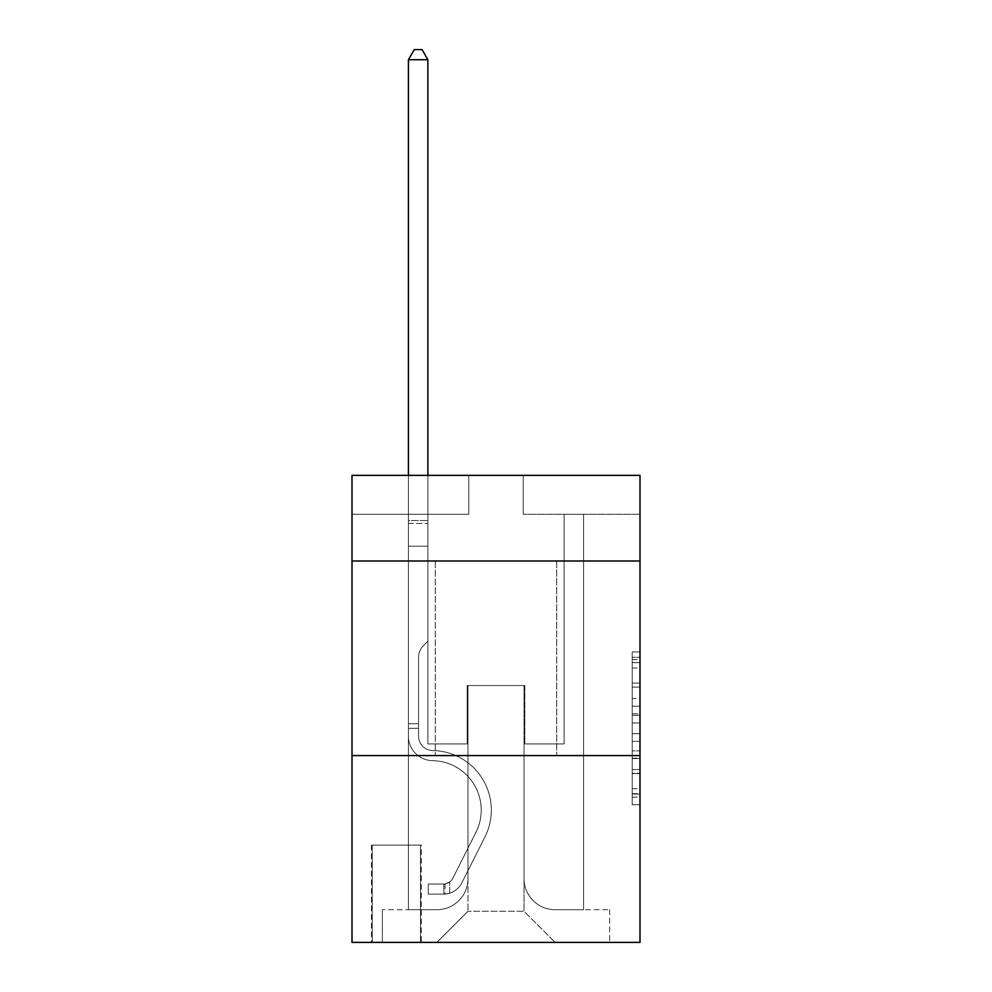 <?xml version="1.0" encoding="UTF-8"?>
<svg xmlns="http://www.w3.org/2000/svg" width="992" height="992" viewBox="0 0 992 992"><rect width="100%" height="100%" fill="white"/><g stroke="black" fill="none" stroke-linecap="round" stroke-linejoin="round"><path stroke-width="0.74" stroke-dasharray="4.96 3.72" d="M632.214 698.554L632.214 722.994L640.001 722.994L640.001 797.109L640.001 659.581L640.001 722.994L632.214 722.994L632.214 657.287L632.214 804.748L632.214 651.942L632.214 794.046L640.001 794.046L632.214 794.046L640.001 794.046L632.214 794.046L632.214 769.606L632.214 804.748L640.001 804.748L640.001 651.942L640.001 793.674L640.001 733.696L632.214 733.696L640.001 733.696L640.001 769.606L640.001 662.644L632.214 662.644L640.001 662.644L640.001 804.748L640.001 659.581L640.001 804.748L632.214 804.748L632.214 651.942L640.001 651.942L640.001 659.581L640.001 651.942L640.001 659.581L640.001 651.942L640.001 657.287L640.001 651.942L632.214 651.942L632.214 662.644L640.001 662.644L632.214 662.644L632.214 698.554L640.001 698.554M556.71 560.988L556.71 755.594L435.29 755.594L556.71 755.594L435.29 755.594L556.71 755.594L556.71 560.988L435.29 560.988L435.29 755.594L435.29 560.988L556.71 560.988M421.278 845.097L371.454 845.097L421.278 845.097L421.278 942.4L371.454 942.4L421.278 942.4M371.454 845.097L371.454 942.4M640.001 713.831L640.001 706.192L640.001 713.831L632.214 713.831L632.214 683.079L632.214 773.611L632.214 750.882L640.001 750.882L632.214 750.882L632.214 804.748L640.001 804.748L632.214 804.748L640.001 804.748L632.214 804.748L632.214 651.942L640.001 651.942L632.214 651.942L640.001 651.942L632.214 651.942L632.214 713.831L640.001 713.831M640.001 755.594L640.001 942.4L351.999 942.4L351.999 755.594L640.001 755.594L640.001 475.379L523.243 475.379L640.001 475.379L640.001 514.29L640.001 475.379L351.999 475.379L468.757 475.379L351.999 475.379L351.999 514.29L468.757 514.29L351.999 514.29L351.999 475.379L351.999 560.988L640.001 560.988L351.999 560.988L351.999 755.594L640.001 755.594L351.999 755.594M408.431 514.29L408.431 909.714L436.84 909.714A31.136 31.136 0 0 0 467.976 878.577L467.976 685.534L467.976 911.264L467.976 685.534L467.976 911.264L467.976 685.534L524.024 685.534L524.024 878.577A31.136 31.136 0 0 0 555.16 909.714L583.569 909.714L583.569 514.29L583.569 909.714L583.569 514.29L583.569 909.714L583.569 514.29L583.569 909.714L583.569 514.29L583.569 909.714L609.646 909.714L555.16 909.714L583.569 909.714L555.16 909.714L583.569 909.714L555.16 909.714L583.569 909.714L583.569 514.29L564.113 514.29L583.569 514.29L564.113 514.29L583.569 514.29L564.113 514.29L583.569 514.29L564.113 514.29L583.569 514.29L564.113 514.29L583.569 514.29L583.569 909.714L555.16 909.714A31.136 31.136 0 0 1 524.024 878.577A31.136 31.136 0 0 0 555.16 909.714A31.136 31.136 0 0 1 524.024 878.577A31.136 31.136 0 0 0 555.16 909.714A31.136 31.136 0 0 1 524.024 878.577A31.136 31.136 0 0 0 555.16 909.714A31.136 31.136 0 0 1 524.024 878.577L524.024 685.534L524.024 911.264L467.976 911.264L524.024 911.264L555.16 942.4L609.646 942.4L436.84 942.4L555.16 942.4L524.024 911.264L555.16 942.4L524.024 911.264L524.024 685.534L524.024 911.264L524.024 685.534L467.195 685.534L467.195 743.913L427.887 743.913L427.887 514.29L408.431 514.29L408.431 909.714L436.84 909.714A31.136 31.136 0 0 0 467.976 878.577L467.976 685.534L467.195 685.534L467.195 743.913L427.887 743.913L427.887 514.29L408.431 514.29L408.431 909.714L436.84 909.714L382.354 909.714L436.84 909.714L408.431 909.714L408.431 514.29L408.431 909.714L408.431 514.29L408.431 909.714L408.431 514.29L427.887 514.29L408.431 514.29L427.887 514.29L408.431 514.29L427.887 514.29L408.431 514.29L427.887 514.29L408.431 514.29L408.431 909.714L408.431 514.29M467.976 878.577L467.976 685.534L467.195 685.534L467.195 743.913L427.887 743.913L427.887 514.29L427.887 743.913L427.887 514.29L427.887 743.913L427.887 514.29L427.887 743.913L427.887 514.29L427.887 743.913L467.195 743.913L427.887 743.913L467.195 743.913L427.887 743.913L467.195 743.913L427.887 743.913L467.195 743.913L467.195 685.534L467.195 743.913L467.195 685.534L467.195 743.913L467.195 685.534L467.195 743.913L467.195 685.534L467.976 685.534L467.195 685.534L467.976 685.534L467.195 685.534L467.976 685.534L467.195 685.534L467.976 685.534L467.976 878.577A31.136 31.136 0 0 1 436.84 909.714A31.136 31.136 0 0 0 467.976 878.577A31.136 31.136 0 0 1 436.84 909.714A31.136 31.136 0 0 0 467.976 878.577A31.136 31.136 0 0 1 436.84 909.714A31.136 31.136 0 0 0 467.976 878.577M640.001 514.29L523.243 514.29L640.001 514.29M372.236 942.4L420.496 942.4L372.236 942.4L372.236 845.097L420.496 845.097L420.496 942.4L420.496 845.097L372.236 845.097L372.236 942.4M382.354 942.4L436.84 942.4L467.976 911.264L436.84 942.4L467.976 911.264L436.84 942.4L382.354 942.4L382.354 909.714L382.354 942.4M524.805 685.534L524.024 685.534L524.805 685.534L524.024 685.534L524.805 685.534L524.024 685.534L524.805 685.534L524.024 685.534L524.805 685.534L524.024 685.534L524.805 685.534L524.805 743.913L524.805 685.534M523.243 514.29L523.243 475.379L523.243 514.29M468.757 514.29L468.757 475.379L468.757 514.29M609.646 909.714L609.646 942.4L609.646 909.714M564.113 514.29L564.113 743.913L524.805 743.913L564.113 743.913L524.805 743.913L564.113 743.913L524.805 743.913L564.113 743.913L524.805 743.913L564.113 743.913L524.805 743.913L564.113 743.913L564.113 514.29M640.001 560.988L351.999 560.988M632.214 722.994L640.001 722.994L632.214 722.994M632.214 657.287L632.214 651.942L632.214 657.287L640.001 657.287L632.214 657.287M632.214 773.227L632.214 741.334L632.214 773.227L640.001 773.227L632.214 773.227M632.214 741.334L632.214 733.696L640.001 733.696L632.214 733.696L632.214 741.334L640.001 741.334L632.214 741.334M632.214 683.079L632.214 662.644L632.214 683.079L640.001 683.079L632.214 683.079M632.214 651.942L640.001 651.942L632.214 651.942L632.214 659.581L632.214 651.942L640.001 651.942M632.214 804.748L640.001 804.748L632.214 804.748L632.214 797.109L632.214 804.748M418.55 723.676L418.55 728.351L408.431 728.351L408.431 723.676L408.431 736.151L408.431 59.718L408.431 546.208L408.431 59.718L427.887 59.718L427.887 520.515L427.887 59.718L408.431 59.718L414.272 49.6L422.059 49.6L414.272 49.6L408.431 59.718L408.431 546.208L408.431 59.718L427.887 59.718L422.059 49.6L427.887 59.718L427.887 546.208L408.431 546.208L427.887 546.208L427.887 641.167L423.51 645.556A16.914 16.914 -8.7 0 0 418.55 657.51A16.914 16.914 171.3 0 1 423.51 645.556L427.887 641.167L427.887 59.718L408.431 59.718L414.272 49.6L422.059 49.6L414.272 49.6L408.431 59.718L408.431 736.151A24.515 24.515 -8.7 0 0 432.562 760.666A24.515 24.515 171.3 0 1 408.431 736.151L408.431 546.208L427.887 546.208L427.887 641.167L423.51 645.556A16.914 16.914 -34.1 0 0 418.55 657.51A16.914 16.914 145.9 0 1 423.51 645.556L427.887 641.167L427.887 546.208L408.431 546.208L408.431 736.151A24.515 24.515 -34.1 0 0 432.562 760.666A24.515 24.515 171.3 0 1 408.431 736.151L408.431 546.208L427.887 546.208L427.887 523.429L427.887 641.167L423.51 645.556A16.914 16.914 -34.1 0 0 418.55 657.51A16.914 16.914 145.9 0 1 423.51 645.556L427.887 641.167L427.887 546.208L408.431 546.208L408.431 736.151A24.515 24.515 -34.1 0 0 432.562 760.666A24.515 24.515 171.3 0 1 408.431 736.151L408.431 546.208L427.887 546.208L427.887 520.515L427.887 641.167L423.51 645.556A16.914 16.914 -34.1 0 0 418.55 657.51A16.914 16.914 145.9 0 1 423.51 645.556L427.887 641.167L427.887 546.208L408.431 546.208L408.431 736.151A24.515 24.515 -34.1 0 0 432.562 760.666A49.426 49.426 171.3 0 1 475.949 832.288A49.426 49.426 -8.7 0 0 432.562 760.666A24.515 24.515 145.9 0 1 408.431 736.151L408.431 546.208L427.887 546.208L427.887 59.718L422.059 49.6L427.887 59.718L427.887 641.167L423.51 645.556A16.914 16.914 -34.1 0 0 418.55 657.51A16.914 16.914 145.9 0 1 423.51 645.556L427.887 641.167L427.887 546.208L408.431 546.208L408.431 736.151L408.431 728.351L418.55 728.351L418.55 723.676L408.431 723.676L418.55 723.676L418.55 736.151L418.55 657.51L418.55 736.151A14.396 14.396 -8.7 0 0 432.723 750.547A14.396 14.396 171.3 0 1 418.55 736.151L418.55 657.51L418.55 736.151L418.55 723.676L408.431 723.676L418.55 723.676L418.55 736.151A14.396 14.396 -34.1 0 0 432.723 750.547A14.396 14.396 171.3 0 1 418.55 736.151L418.55 657.51L418.55 736.151A14.396 14.396 -34.1 0 0 432.723 750.547A14.396 14.396 171.3 0 1 418.55 736.151L418.55 657.51L418.55 736.151L418.55 723.676L408.431 723.676M443.846 894.139A20.621 20.621 -8.7 0 0 461.888 882.781L484.989 836.826A59.545 59.545 -8.7 0 0 432.723 750.547A59.545 59.545 171.3 0 1 484.989 836.826A59.545 59.545 -8.7 0 0 432.723 750.547A14.396 14.396 145.9 0 1 418.55 736.151A14.396 14.396 -34.1 0 0 432.723 750.547A14.396 14.396 145.9 0 1 418.55 736.151L418.55 657.51L418.55 736.151A14.396 14.396 -34.1 0 0 432.723 750.547A14.396 14.396 145.9 0 1 418.55 736.151A14.396 14.396 145.9 0 0 432.723 750.547A59.545 59.545 145.9 0 1 484.989 836.826A59.545 59.545 -8.7 0 0 432.723 750.547A14.396 14.396 145.9 0 1 418.55 736.151A14.396 14.396 145.9 0 0 432.723 750.547A59.545 59.545 145.9 0 1 484.989 836.826L461.888 882.781L484.989 836.826A59.545 59.545 -34.1 0 0 432.723 750.547A14.396 14.396 145.9 0 1 418.55 736.151A14.396 14.396 145.9 0 0 432.723 750.547A14.396 14.396 145.9 0 1 418.55 736.151A14.396 14.396 145.9 0 0 432.723 750.547A59.545 59.545 145.9 0 1 484.989 836.826A59.545 59.545 -34.1 0 0 432.723 750.547A14.396 14.396 145.9 0 1 418.55 736.151A14.396 14.396 145.9 0 0 432.723 750.547A59.545 59.545 145.9 0 1 484.989 836.826A59.545 59.545 -34.1 0 0 432.723 750.547A59.545 59.545 -34.1 0 1 484.989 836.826L461.888 882.781L484.989 836.826A59.545 59.545 -34.1 0 0 432.723 750.547A59.545 59.545 -34.1 0 1 484.989 836.826L461.888 882.781A20.621 20.621 171.3 0 1 449.686 893.172A20.621 20.621 -8.7 0 0 461.888 882.781L484.989 836.826A59.545 59.545 -34.1 0 0 432.723 750.547A59.545 59.545 -34.1 0 1 484.989 836.826A59.545 59.545 -34.1 0 0 432.723 750.547A59.545 59.545 -34.1 0 1 484.989 836.826L461.888 882.781L484.989 836.826A59.545 59.545 -34.1 0 0 432.723 750.547A59.545 59.545 -34.1 0 1 484.989 836.826L461.888 882.781A20.621 20.621 145.9 0 1 449.686 893.172C443.684 894.449 443.684 894.449 449.686 893.172C443.684 894.449 443.684 894.449 449.686 893.172A20.621 20.621 -34.1 0 0 461.888 882.781L484.989 836.826L461.888 882.781A20.621 20.621 145.9 0 1 449.686 893.172C443.684 894.449 443.684 894.449 449.686 893.172C443.684 894.449 443.684 894.449 449.686 893.172A20.621 20.621 -34.1 0 0 461.888 882.781L484.989 836.826L461.888 882.781A20.621 20.621 145.9 0 1 449.686 893.172C443.684 894.449 443.684 894.449 449.686 893.172C443.684 894.449 443.684 894.449 449.686 893.172A20.621 20.621 -34.1 0 0 461.888 882.781L484.989 836.826L461.888 882.781A20.621 20.621 145.9 0 1 449.686 893.172C443.684 894.449 443.684 894.449 449.686 893.172C443.684 894.449 443.684 894.449 449.686 893.172A20.621 20.621 -34.1 0 0 461.888 882.781A20.621 20.621 -8.7 0 1 443.846 894.139L443.846 884.008A10.503 10.503 -8.7 0 0 452.848 878.23L475.949 832.288A49.426 49.426 -8.7 0 0 432.562 760.666A24.515 24.515 145.9 0 1 408.431 736.151A24.515 24.515 -34.1 0 0 432.562 760.666A24.515 24.515 145.9 0 1 408.431 736.151A24.515 24.515 145.9 0 0 432.562 760.666A49.426 49.426 145.9 0 1 475.949 832.288A49.426 49.426 -8.7 0 0 432.562 760.666A24.515 24.515 145.9 0 1 408.431 736.151A24.515 24.515 145.9 0 0 432.562 760.666A49.426 49.426 145.9 0 1 475.949 832.288L452.848 878.23L475.949 832.288A49.426 49.426 -34.1 0 0 432.562 760.666A24.515 24.515 145.9 0 1 408.431 736.151A24.515 24.515 145.9 0 0 432.562 760.666A24.515 24.515 145.9 0 1 408.431 736.151A24.515 24.515 145.9 0 0 432.562 760.666A49.426 49.426 145.9 0 1 475.949 832.288A49.426 49.426 -34.1 0 0 432.562 760.666A24.515 24.515 145.9 0 1 408.431 736.151A24.515 24.515 145.9 0 0 432.562 760.666A49.426 49.426 145.9 0 1 475.949 832.288A49.426 49.426 -34.1 0 0 432.562 760.666A49.426 49.426 -34.1 0 1 475.949 832.288L452.848 878.23L475.949 832.288A49.426 49.426 -34.1 0 0 432.562 760.666A49.426 49.426 -34.1 0 1 475.949 832.288L452.848 878.23A10.503 10.503 171.3 0 1 449.686 881.975C443.796 884.69 443.796 884.69 449.686 881.975C443.796 884.69 443.796 884.69 449.686 881.975A10.503 10.503 -8.7 0 0 452.848 878.23L475.949 832.288A49.426 49.426 -34.1 0 0 432.562 760.666A49.426 49.426 -34.1 0 1 475.949 832.288A49.426 49.426 -34.1 0 0 432.562 760.666A49.426 49.426 -34.1 0 1 475.949 832.288L452.848 878.23L475.949 832.288A49.426 49.426 -34.1 0 0 432.562 760.666A49.426 49.426 -34.1 0 1 475.949 832.288L452.848 878.23A10.503 10.503 145.9 0 1 449.686 881.975C443.796 884.69 443.796 884.69 449.686 881.975C443.796 884.69 443.796 884.69 449.686 881.975A10.503 10.503 -34.1 0 0 452.848 878.23L475.949 832.288L452.848 878.23A10.503 10.503 145.9 0 1 449.686 881.975C443.796 884.69 443.796 884.69 449.686 881.975C443.796 884.69 443.796 884.69 449.686 881.975A10.503 10.503 -34.1 0 0 452.848 878.23L475.949 832.288L452.848 878.23A10.503 10.503 145.9 0 1 449.686 881.975C443.796 884.69 443.796 884.69 449.686 881.975C443.796 884.69 443.796 884.69 449.686 881.975A10.503 10.503 -34.1 0 0 452.848 878.23L475.949 832.288L452.848 878.23A10.503 10.503 145.9 0 1 449.686 881.975C443.796 884.69 443.796 884.69 449.686 881.975C443.796 884.69 443.796 884.69 449.686 881.975A10.503 10.503 -34.1 0 0 452.848 878.23A10.503 10.503 -8.7 0 1 443.846 884.008L443.846 894.139L428.284 894.139L443.846 894.139A20.621 20.621 -34.1 0 0 461.888 882.781A20.621 20.621 -34.1 0 1 443.846 894.139L443.846 884.008L428.284 884.021L443.846 884.008A10.503 10.503 -34.1 0 0 452.848 878.23A10.503 10.503 -34.1 0 1 443.846 884.008L443.846 894.139L428.284 894.139L428.284 884.021L428.284 894.139L443.846 894.139A20.621 20.621 -34.1 0 0 461.888 882.781A20.621 20.621 -34.1 0 1 443.846 894.139L443.846 884.008L428.284 884.021L443.846 884.008A10.503 10.503 -34.1 0 0 452.848 878.23A10.503 10.503 -34.1 0 1 443.846 884.008L443.846 894.139L428.284 894.139L428.284 884.021L428.284 894.139L443.846 894.139A20.621 20.621 -34.1 0 0 461.888 882.781A20.621 20.621 -34.1 0 1 443.846 894.139L443.846 884.008L428.284 884.021L443.846 884.008A10.503 10.503 -34.1 0 0 452.848 878.23A10.503 10.503 -34.1 0 1 443.846 884.008L443.846 894.139L428.284 894.139L428.284 884.021L428.284 894.139L443.846 894.139A20.621 20.621 -34.1 0 0 461.888 882.781A20.621 20.621 -34.1 0 1 443.846 894.139L443.846 884.008L428.284 884.021L443.846 884.008A10.503 10.503 -34.1 0 0 452.848 878.23A10.503 10.503 -34.1 0 1 443.846 884.008L443.846 894.139L428.284 894.139L428.284 884.021L428.284 894.139L443.846 894.139M408.431 475.379L408.431 59.718L427.887 59.718L408.431 59.718L414.272 49.6L422.059 49.6L414.272 49.6L408.431 59.718L408.431 520.515L408.431 59.718L427.887 59.718L422.059 49.6L427.887 59.718L427.887 520.515L427.887 59.718L408.431 59.718L414.272 49.6L422.059 49.6L414.272 49.6L408.431 59.718L427.887 59.718L422.059 49.6L427.887 59.718L427.887 475.379M428.284 884.021L443.461 884.021L428.284 884.021L428.284 894.139L428.284 884.021M408.431 520.515L408.431 523.429L408.431 520.515L427.887 520.515L408.431 520.515M449.686 893.172C443.684 894.449 443.684 894.449 449.686 893.172C443.684 894.449 443.684 894.449 449.686 893.172L449.686 881.975L449.686 893.172M427.887 59.718L422.059 49.6L414.272 49.6L408.431 59.718M632.214 769.606L640.001 769.606L632.214 769.606M632.214 758.148L640.001 758.148M632.214 687.084L640.001 687.084L632.214 687.084M632.214 659.581L640.001 659.581M632.214 797.109L640.001 797.109M632.214 788.702L640.001 788.702M632.214 667.988L640.001 667.988M632.214 715.356L640.001 715.356L632.214 715.356M632.214 758.52L640.001 758.52L632.214 758.52M632.214 773.611L640.001 773.611L632.214 773.611M632.214 706.192L640.001 706.192L632.214 706.192M408.431 523.429L427.887 523.429L408.431 523.429M418.55 728.351L408.431 728.351L418.55 728.351M632.214 793.674L640.001 793.674M632.214 794.046L640.001 794.046M632.214 662.644L640.001 662.644M445.011 883.909L445.011 894.077"/><path stroke-width="1.49" d="M640.001 560.988L640.001 475.379L351.999 475.379L351.999 560.988L640.001 560.988L640.001 942.4L351.999 942.4L351.999 560.988M640.001 755.594L351.999 755.594M427.887 475.379L427.887 59.718L408.431 59.718L408.431 475.379M408.431 59.718L414.272 49.6L422.059 49.6L427.887 59.718"/></g></svg>
